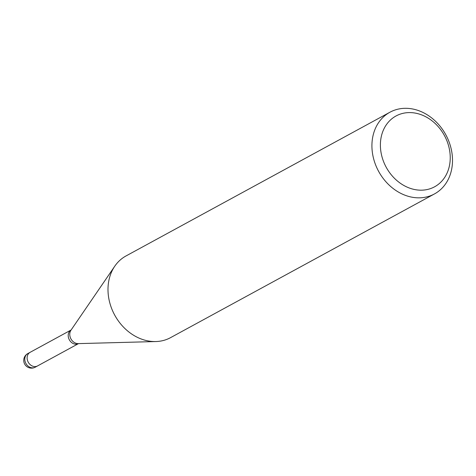 <?xml version="1.0" encoding="UTF-8"?>
<svg xmlns="http://www.w3.org/2000/svg" width="476" height="476" viewBox="0 0 476 476"><rect width="100%" height="100%" fill="white"/><g stroke="black" fill="none" stroke-linecap="round" stroke-linejoin="round"><path stroke-width="0.71" d="M37.616 365.889A7.753 6.372 -118.6 0 1 37.539 365.937A7.753 6.372 -118.6 0 1 30.291 364.741A7.753 6.372 -118.6 0 1 27.168 357.006A7.753 6.372 -118.6 0 1 30.119 352.317A7.753 6.372 -118.6 0 1 30.202 352.27M452.2 165.773A46.529 38.253 -118.6 0 1 434.463 193.934A46.529 38.253 -118.6 0 1 390.992 186.765A46.529 38.253 -118.6 0 1 372.226 140.372A46.529 38.253 -118.6 0 1 389.963 112.211A46.529 38.253 -118.6 0 1 433.434 119.375A46.529 38.253 -118.6 0 1 452.2 165.773M434.463 193.934L170.539 337.657A46.529 38.253 -118.6 0 1 127.068 330.487A46.529 38.253 -118.6 0 1 108.302 284.095A46.529 38.253 -118.6 0 1 126.039 255.933L389.963 112.211M449.969 162.393A40.323 33.153 -118.6 0 1 411.008 188.591A40.323 33.153 -118.6 0 1 380.657 140.378A40.323 33.153 -118.6 0 1 419.618 114.18A40.323 33.153 -118.6 0 1 449.969 162.393M108.302 284.095A46.523 38.253 -118.6 0 1 114.77 266.197M35.212 367.204A7.753 6.372 -118.6 0 1 27.965 366.008A7.753 6.372 -118.6 0 1 24.841 358.273A7.753 6.372 -118.6 0 1 26.144 354.983A7.753 6.372 -118.6 0 1 27.792 353.579A7.753 7.753 0 0 0 27.168 366.817A7.753 7.753 0 0 0 35.212 367.204L37.539 365.937A7.753 6.372 -118.6 0 1 28.935 363.277A7.753 6.372 -118.6 0 1 28.471 353.716A7.753 6.372 -118.6 0 1 30.119 352.317L71.108 329.993A7.753 6.372 -118.6 0 0 68.258 334.628A7.753 6.372 -118.6 0 0 71.335 342.315A7.753 6.372 -118.6 0 0 78.522 343.613M155.581 341.554L78.266 343.618A8.282 6.807 -118.6 0 1 69.811 333.39A8.282 6.807 -118.6 0 1 70.966 330.207L114.645 266.387M37.539 365.937L78.528 343.613M27.792 353.579L30.119 352.317"/></g></svg>
